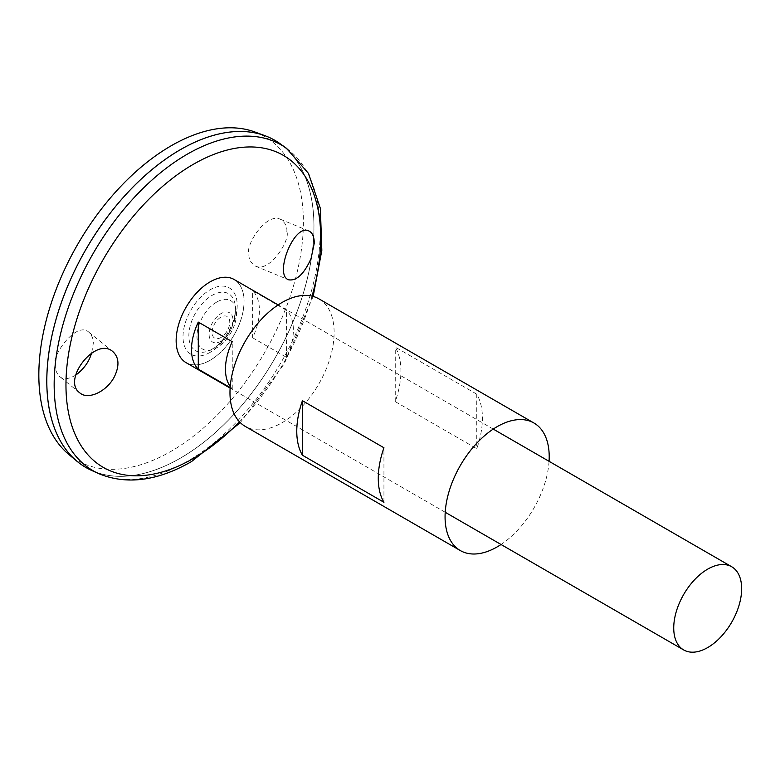 <?xml version="1.0" encoding="UTF-8"?>
<svg xmlns="http://www.w3.org/2000/svg" width="780" height="780" viewBox="0 0 780 780"><rect width="100%" height="100%" fill="white"/><g stroke="black" fill="none" stroke-linecap="round" stroke-linejoin="round"><path stroke-width="0.58" stroke-dasharray="3.9 2.92" d="M549.062 461.311A73.642 42.52 -60 0 1 501.033 544.499M318.874 298.837A73.642 42.52 -60 0 1 330.164 357.844A73.642 42.52 -60 0 1 282.048 422.74A73.642 42.52 -60 0 1 245.232 426.387M476.755 394.163L395.255 347.11A73.642 42.52 -60 0 1 395.255 401.642L476.755 448.695A73.642 42.52 120 0 0 476.755 394.163L476.755 448.695M383.935 502.291L383.935 447.759M395.255 401.642L395.255 347.11M280.156 143.754A188.906 109.063 -60 0 1 302.279 296.683A188.906 109.063 -60 0 1 180.394 458.162A188.906 109.063 -60 0 1 91.572 470.398M274.843 140.312A188.906 109.063 -60 0 1 303.781 291.691A188.906 109.063 -60 0 1 180.375 458.152A188.877 109.044 -60 0 1 85.956 467.493A188.877 109.044 -60 0 1 85.956 249.395A188.877 109.044 -60 0 1 274.833 140.351A188.877 109.044 -60 0 1 303.79 291.7A188.877 109.044 -60 0 1 180.394 458.133A188.906 109.063 -60 0 1 85.927 467.512L85.936 467.483A188.877 109.044 -60 0 1 46.82 381.03M180.385 149.682A188.877 109.044 -60 0 1 274.814 140.332A188.877 109.044 -60 0 1 303.761 291.681A188.877 109.044 -60 0 1 180.375 458.123A188.877 109.044 -60 0 1 85.936 467.483M254.885 131.986A187.064 108.001 -60 0 1 295.688 277.992A187.064 108.001 -60 0 1 171.112 451.298A187.064 108.001 -60 0 1 68.747 454.399M286.835 231.748C287.323 226.541 285.148 222.368 280.322 219.229C265.619 212.374 245.134 246.188 248.966 253.617C248.479 258.814 250.653 262.987 255.479 266.136C270.182 272.981 290.667 239.168 286.835 231.748M75.728 375.141C68.718 379.246 63.375 379.733 59.689 376.574C56.521 373.269 55.087 369.535 55.39 365.372C50.534 356.869 76.508 320.219 88.959 332.299C92.128 335.615 93.561 339.349 93.268 343.502L91.699 352.989M212.141 349.138A32.935 19.012 -60 0 1 210.961 349.781A32.935 19.012 -60 0 1 210.941 349.791A32.935 19.012 -60 0 1 188.857 335.224A32.935 19.012 -60 0 1 211.741 295.591A32.935 19.012 -60 0 1 235.394 307.437L235.394 307.437A32.935 19.012 -60 0 1 212.141 349.138M220.925 337.506A12.48 7.205 -60 0 1 213.281 326.635A12.48 7.205 -60 0 1 228.569 317.811A12.48 7.205 -60 0 1 220.925 337.506M221.062 341.211A16.916 9.769 -60 0 1 210.707 326.469A16.916 9.769 -60 0 1 231.426 314.515A16.916 9.769 -60 0 1 221.062 341.211M216.743 302.045A27.992 16.165 120 0 0 197.506 341.396A27.992 16.165 120 0 0 225.82 339.992A27.992 16.165 120 0 0 234.341 325.211A27.992 16.165 120 0 0 216.743 302.045M210.122 281.921A47.96 27.69 -60 0 1 244.033 301.499A47.96 27.69 -60 0 1 210.122 360.243A47.96 27.69 -60 0 1 176.212 340.665A47.96 27.69 -60 0 1 210.122 281.921M234.127 279.484A48.028 27.729 -60 0 1 241.488 317.967A48.028 27.729 -60 0 1 210.112 360.292A48.028 27.729 -60 0 1 186.098 362.671M252.623 337.779L286.582 357.386A48.028 27.729 120 0 0 286.582 310.323L252.623 290.716A48.028 27.729 -60 0 1 252.623 337.779L252.623 290.716M230.246 386.461A48.028 27.729 120 0 0 232.245 388.752L230.159 387.553M232.245 388.752L232.245 341.698M286.582 357.386L286.582 310.323M312.049 296.147A180.131 104.003 -60 0 1 239.489 421.824M210.112 352.365A38.317 22.123 -60 0 1 186.644 318.981A38.317 22.123 -60 0 1 233.581 291.886A38.317 22.123 -60 0 1 210.112 352.365M286.533 148.336A188.126 108.615 -60 0 1 308.558 300.631A188.126 108.615 -60 0 1 187.19 461.438A188.126 108.615 -60 0 1 98.728 473.635M313.151 296.429L284.232 363.87L240.289 422.633M210.941 349.791L212.014 349.206C218.185 345.589 223.714 339.651 228.608 331.383C233.405 322.579 235.677 314.594 235.394 307.437A45.357 45.357 0 0 1 210.922 349.81M225.81 339.992A46.966 46.966 0 0 0 234.341 325.211M493.233 429.078L278.148 304.902M445.204 512.265L230.129 388.089M112.983 351.741L88.959 332.299M79.765 392.827L59.689 376.574M255.479 266.136L288.678 279.805M280.322 219.229L308.841 230.968"/><path stroke-width="1.17" d="M501.033 544.499A73.642 42.52 -60 0 1 497.133 546.917A73.642 42.52 -60 0 1 460.317 550.563A73.642 42.52 -60 0 1 460.317 465.533A73.642 42.52 -60 0 1 533.959 423.014A73.642 42.52 -60 0 1 549.062 461.311M460.317 550.563L245.232 426.387A73.642 42.52 -60 0 1 245.232 341.348A73.642 42.52 -60 0 1 318.874 298.837L533.959 423.014M383.935 502.291L302.425 455.227A73.642 42.52 -60 0 1 302.425 400.706L383.935 447.759A73.642 42.52 120 0 0 383.935 502.291M302.425 455.227L302.425 400.706M311.074 258.521C304.073 273.994 296.605 281.083 288.678 279.805C273.751 275.418 293.953 223.08 308.841 230.968C312.37 232.586 314.184 236.613 314.281 243.048L311.074 258.521M114.67 376.126C119.545 365.547 118.979 357.415 112.983 351.741C95.989 335.897 61.464 380.113 79.765 392.827C88.159 400.471 107.425 391.267 114.67 376.126M286.533 148.336A188.126 108.615 -60 0 0 93.122 253.539A188.126 108.615 -60 0 0 98.728 473.635L91.572 470.398A188.906 109.063 -60 0 1 85.936 249.386A188.906 109.063 -60 0 1 280.156 143.754L286.533 148.336L308.51 173.433L320.365 208.387L321.828 250.351L313.151 296.429M46.82 381.03A188.877 109.044 -60 0 1 180.385 149.682M85.927 467.512A188.906 109.063 -60 0 1 76.996 461.273A188.906 109.063 -60 0 1 85.917 249.376A188.906 109.063 -60 0 1 264.976 135.701A188.906 109.063 -60 0 1 274.843 140.312M76.996 461.273L68.747 454.399A187.064 108.001 -60 0 1 77.581 244.559A187.064 108.001 -60 0 1 254.885 131.986L264.976 135.701M91.699 352.989L90.421 356.499C87.614 363.685 82.719 369.905 75.728 375.141M230.129 388.089L186.098 362.671A48.028 27.729 -60 0 1 186.098 307.213A48.028 27.729 -60 0 1 234.127 279.484L278.148 304.902M707.694 647.566A48.028 27.729 -60 0 1 683.68 649.945A48.028 27.729 -60 0 1 683.68 594.487A48.028 27.729 -60 0 1 731.708 566.758A48.028 27.729 -60 0 1 739.069 605.241A48.028 27.729 -60 0 1 707.694 647.566M230.159 387.553L198.286 369.145A48.028 27.729 -60 0 1 198.286 322.091L232.245 341.698A48.028 27.729 120 0 0 230.246 386.461M198.286 369.145L198.286 322.091M239.489 421.824A180.131 104.003 -60 0 1 193.333 458.465A180.131 104.003 -60 0 1 66.934 366.229A180.131 104.003 -60 0 1 224.503 150.784A180.131 104.003 -60 0 1 312.049 296.147M98.728 473.635C126.565 485.101 157.472 481.104 191.441 461.623L240.289 422.633M731.708 566.758L493.233 429.078M683.68 649.945L445.204 512.265"/></g></svg>
